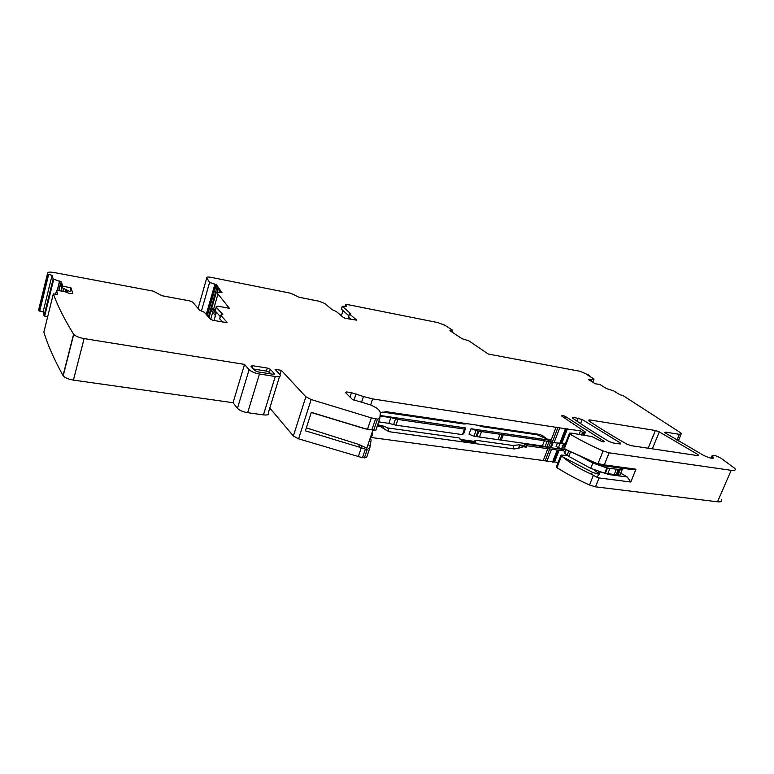 <?xml version="1.0" encoding="UTF-8"?>
<svg xmlns="http://www.w3.org/2000/svg" width="774" height="774" viewBox="0 0 774 774"><rect width="100%" height="100%" fill="white"/><g stroke="black" fill="none" stroke-linecap="round" stroke-linejoin="round"><path stroke-width="1.16" d="M565.368 443.744L562.95 443.396L563.578 444.083L561.556 449.297L565.252 451.958M564.749 445.34L563.578 444.083M578.991 434.601L580.461 430.857L582.57 432.376L585.434 432.066L561.566 415.967C561.721 415.212 563.162 415.474 565.881 416.76L604.349 441.422C604.271 442.235 602.82 441.973 600.014 440.658L592.042 436.613L571.86 433.188L569.712 433.13L569.993 434.069C579.581 439.845 590.601 445.476 603.072 450.952L609.119 452.809L604.291 464.884L596.057 463.113L565.591 449.394L596.58 463.8L603.033 465.638L622.644 468.425C623.264 469.528 622.451 469.953 620.206 469.702L618.339 469.315L616.201 474.597L618.068 474.975C620.322 475.217 621.135 474.781 620.516 473.669L622.122 469.712M580.442 456.302L592.845 463.026L590.736 468.347L604.697 473.224L614.256 474.481L616.394 469.189L609.951 468.318L607.813 473.63M609.951 468.318L606.826 467.902L592.845 463.026M616.394 469.189L618.339 469.315M614.275 474.433L616.201 474.597M570.573 451.716L568.764 456.36L590.736 468.347M568.764 456.36L564.691 453.39L566.142 449.655M560.144 443.347L558.557 447.449L561.556 449.297M558.557 447.449L556.071 446.637L557.483 442.98M606.826 467.902L604.697 473.224M371.994 432.782C373.058 434.62 372.633 435.965 370.707 436.826L370.62 436.865M373.813 430.18L372.642 430.847M361.69 401.851L363.461 396.53L372.633 398.91L566.123 428.873L560.55 443.279L552.239 442.602L550.217 447.846L551.311 447.333L553.129 442.612M380.024 416.025L390.841 417.602L397.913 419.45L395.949 425.178L462.465 434.62L463.752 433.459L465.735 427.974L380.082 415.483M397.913 419.45L464.458 429.106L462.465 434.62M465.735 427.974L464.458 429.106M553.42 442.36L549.859 441.499L547.653 439.913L471.018 428.748L478.061 431.079L476.068 436.546L542.371 445.959L550.217 447.846M552.239 442.602L544.383 440.706L478.061 431.079M475.942 430.77L473.949 436.246L476.068 436.546M473.949 436.246L469.034 434.214L471.018 428.748M395.949 425.178L388.877 423.33L378.66 421.878M500.033 434.262L498.03 439.671M481.476 431.573L479.483 437.029M520.06 445.302L523.369 446.753L518.029 448.378L520.06 445.302L518.938 444.827L512.939 445.466L475.11 440.174L475.846 442.496L461.623 440.522L459.176 437.939L387.822 427.954L382.056 425.555L378.215 425.023M377.199 426.184L380.789 426.793L388.8 431.66L514.13 448.959L518.029 448.378M523.369 446.753L526.204 447.159L524.288 445.582L518.938 444.827M563.124 450.826L526.746 445.727L524.859 444.044L524.288 445.582M526.204 447.159L526.746 445.727M370.436 437.387L558.083 462.513M377.954 423.959L378.534 426.377M380.789 426.793L382.056 425.555M565.668 449.829L561.576 449.249M561.547 449.249L551.272 447.788M546.628 447.13L524.859 444.044M475.846 442.496L474.646 441.441L460.066 439.361M475.11 440.174L474.646 441.441M598.563 471.724L599.715 474.375L598.892 474.269L596.909 477.248L599.057 477.955L595.506 486.827L589.498 485.008C577.191 479.435 566.345 473.659 556.951 467.66L556.467 466.683M596.909 477.248L591.297 474.133C580.229 469.238 570.67 463.481 562.611 456.853L561.44 456.089L556.951 467.66M567.526 455.605L561.208 455.044L560.811 455.499L561.44 456.089M306.349 427.887L358.923 444.479L359.262 447.111L365.386 449.104L367.273 449.346L369.798 448.059L371.094 440.183L370.301 437.784M369.691 448.388L366.644 457.386L362.474 457.734L298.59 438.839L293.365 436.014L269.778 408.033M620.709 473.195L627.269 476.978L630.752 482.018L635.986 469.199L630.317 469.334L622.538 468.28M604.291 464.884L635.986 469.199M599.057 477.955L630.752 482.018M627.269 476.978L607.706 474.414L607.329 473.446M562.611 456.853L592.507 472.334L598.892 474.269M599.715 474.375L594.548 470.195M565.591 449.394L563.84 447.691M562.95 443.396L560.55 443.279M367.873 445.002L370.407 445.331M358.923 444.479L366.818 448.127L372.913 430.063M311.274 412.503L364.254 428.573L375.767 430.412L379.695 418.821M364.254 428.573L366.653 429.115M365.405 428.786L311.322 412.358L305.401 430.828L359.262 447.111M211.931 311.593L211.554 309.977M216.023 313.547L212.086 309.049L212.608 308.545M213.372 308.632L215.182 310.867M213.576 308.681L215.336 311.09M547.953 439.139L547.653 439.913M380.363 412.697L386.361 411.71L540.175 434.504L537.495 434.862L546.744 438.964L550.382 439.497L549.666 441.344M546.744 438.964L543.203 436.072L543.445 437.523M540.175 434.504L543.203 436.072M482.724 425.99L480.141 426.387L537.495 434.862M480.538 425.303L480.141 426.387M467.438 423.726L464.052 424.017L382.695 412.068M721.397 499.675C722.326 501.446 721.039 502.152 717.527 501.794L595.506 486.827M279.549 376.474L268.288 412.832C269.178 414.612 267.562 415.299 263.45 414.883L247.67 412.706C242.901 411.865 239.495 410.404 237.444 408.314L233.051 402.712L73.414 380.102C68.402 379.241 64.997 377.818 63.187 375.825L63.033 375.593C54.199 359.533 47.804 345.049 43.857 332.162L53.329 293.868L57.663 294.526L56.512 290.56L57.005 290.453L64.174 291.411L69.525 293.472L72.679 293.385M47.611 316.982L44.089 315.831L43.102 311.816L38.884 310.79L38.7 309.571L47.62 273.106C47.765 272.022 49.894 271.819 54.016 272.506L153.281 291.14L161.911 295.726L189.882 300.941L192.523 302.024L199.615 310.171L204.326 312.251L210.46 319.246L213.218 320.378L226.985 322.642M207.422 315.792L209.628 315.579M609.119 452.809L731.178 470.321C734.681 470.756 735.939 470.157 734.942 468.502L721.165 458.314C715.766 455.393 712.699 454.59 711.974 455.896L713.434 457.366C713.26 459.001 709.961 458.334 703.566 455.364L664.527 432.511L665.553 432.115L679.398 434.34L681.372 433.575L679.959 432.356L622.77 395.417L620.1 394.856L613.511 390.841L606.719 388.674L599.773 384.436L595.351 383.798L588.617 379.676L591.355 379.337L590.726 380.972M591.355 379.337L591.055 381.166M53.329 293.868C57.595 305.759 64.348 319.178 73.598 334.145L73.753 334.368C75.62 336.235 79.074 337.648 84.114 338.596L244.536 364.399L249.093 369.662C251.202 371.636 254.656 373.087 259.445 374.006L275.283 376.503C279.414 377.006 281.01 376.435 280.072 374.78L275.08 369.314L281.301 370.311L305.836 396.772L311.148 399.529L371.317 417.873L377.489 419.121L373.755 430.18M363.461 396.53L351.464 392.699L346.655 391.954L345.388 392.457L352.48 399.5L371.181 405.112L377.132 408.314L379.657 410.888L380.353 412.794L379.753 418.657L377.489 419.121M566.123 428.873L580.461 430.857M589.217 376.067L589.478 375.4L587.659 375.129L594.045 379.037L591.81 379.202M342.95 310.79L341.353 315.792M214.011 320.523L216.391 312.261M573.592 417.321L582.174 419.508L619.877 442.66L620.709 443.376L619.51 443.918L613.037 442.951L608.722 441.354C595.303 433.334 583.383 425.671 572.954 418.386L572.334 417.825L573.592 417.321L573.137 418.511M589.498 419.885L655.433 430.489L659.293 431.882L697.597 454.348L698.545 455.141L697.548 455.596L630.994 445.64L626.853 444.131C612.747 436.091 600.131 428.38 589.014 420.998L588.279 420.359L589.498 419.885L589.053 421.027M589.478 375.4L580.219 371.317L488.307 354.057L468.783 340.792L462.223 338.78L449.994 330.74L450.023 330.208L452.684 330.256L452.045 332.085M350.661 313.712L342.302 306.194L346.491 306.436L345.61 304.511L346.626 304.385L437.678 322.545L444.837 325.244L452.684 330.256M221.915 292.63L216.73 284.929L209.59 282.394L206.755 277.914C206.416 276.966 207.877 276.782 211.118 277.363L290.85 293.269L298.919 297.226L319.052 301.221L324.954 303.563L332.056 309.668L336.284 311.458L343.298 317.456L345.736 318.433L356.785 320.155L349.413 313.915L350.786 313.325M209.59 282.394L201.414 311.061M222.003 292.33L216.381 292.088L209.038 317.621M215.54 310.026L216.227 307.22C215.743 306.291 216.894 306.049 219.671 306.494L229.423 308.313L216.381 292.088M215.172 310.896L216.227 307.22M62.694 286.128L70.995 287.86L70.076 291.614L62.288 287.802L62.694 286.128L61.369 281.939L53.164 278.988L52.081 275.292L47.833 274.219L47.62 273.106M52.081 275.292L43.102 311.816M70.995 287.86L72.737 293.143M244.536 364.399L233.051 402.712M281.301 370.311L279.965 374.635M581.535 435.017L582.57 432.376M62.288 287.802L60.962 283.574L59.017 282.094L59.308 280.923M227.092 322.274L220.677 315.192L222.815 314.457L216.323 307.336M254.791 370.562L250.96 366.189L252.45 365.676L267.34 368.066L270.387 369.343L274.373 373.736L272.922 374.239L257.887 371.859L254.791 370.562M219.748 318.559L222.361 322.023M220.28 316.566L215.259 311.003M214.737 283.942L214.446 284.938L216.314 286.322L216.72 284.919L216.314 286.322L220.803 292.649M351.086 319.459L348.455 316.905M348.822 315.753L341.353 309.136M270.852 373.91L269.42 372.333L270.387 369.343M253.437 369.014L266.45 371.085L269.42 372.333M620.206 469.702L618.068 474.975M619.481 469.605L617.342 474.888M607.542 467.864L605.413 473.175M568.842 450.903L567.129 455.306M565.794 449.491L564.904 451.784M550.527 442.351L548.505 447.604M548.834 441.944L546.821 447.198M547.092 441.364L545.08 446.627M544.383 440.706L542.371 445.959M503.361 434.746L501.359 440.145M502.181 434.446L500.178 439.835M478.903 431.07L476.91 436.536M395.553 418.831L393.589 424.558M390.841 417.602L388.877 423.33M514.13 448.959L512.939 445.466M547.828 448.678L543.28 460.53M388.8 431.66L387.822 427.954M549.617 449.133L545.07 460.965M385.171 429.957L381.679 425.845M461.623 440.522L460.443 439.468M551.407 449.597L546.85 461.41M593.387 475.236L589.498 485.008M559.089 450.265L554.532 462.03M557.822 450.342L553.265 462.117M557.057 450.391L552.501 462.165M367.273 449.346L364.361 457.966M365.386 449.104L362.474 457.734M361.245 447.846L358.227 456.815M603.033 465.638L602.346 464.681M600.237 472.246L599.376 473.533M592.507 472.334L591.297 474.133M361.4 445.476L361.739 448.059M212.086 309.049L211.525 310.093M215.472 315.463L211.534 310.964M596.58 463.8L596.057 463.113M213.498 308.613L211.747 309.339M386.361 411.71L383.981 412.184M375.593 418.85L371.859 429.918M346.655 391.954L346.21 393.289M351.464 392.699L350.022 397.072M356.069 393.898L353.941 400.342M372.633 398.91L370.62 404.918M556.119 427.113L550.556 441.596M557.919 427.567L552.346 442.051M559.708 428.032L554.136 442.496M565.368 428.893L559.796 443.318M567.39 428.844L561.818 443.231M569.993 434.069L564.343 448.63M603.072 450.952L597.934 463.839M591.868 379.212L591.094 381.195M371.317 417.873L367.486 429.289M712.622 456.544L711.877 458.285M619.877 442.66L619.384 443.899M578.178 418.057L576.969 421.162M582.174 419.508L580.577 423.601M697.597 454.348L697.093 455.528M659.293 431.882L652.327 448.833M655.433 430.489L648.167 448.214M592.797 382.24L594.016 379.096L592.768 382.221M345.61 304.511L345.011 306.359M206.755 277.914L198.086 308.42M214.659 285.064L206.242 314.438M214.756 285.122L206.329 314.534M215.723 285.78L207.19 315.521M215.888 285.916L207.345 315.695M216.981 287.251L208.845 315.569M218.016 288.712L217.02 292.166M218.181 288.954L217.252 292.195M219.506 290.811L219.042 292.427M220.087 291.634L219.835 292.524M47.814 274.17L38.864 310.732M48.656 274.567L39.697 311.138M53.145 278.95L44.06 315.792M53.745 279.279L44.66 316.131M59.279 282.239L57.237 290.482M59.395 282.307L57.363 290.492M60.595 283.178L58.737 290.656M60.817 283.39L58.998 290.685M62.055 287.028L61.078 290.918M63.594 288.441L62.917 291.15M63.855 288.567L63.197 291.208M65.771 289.505L65.19 291.837M66.574 289.902L66.003 292.214M67.609 290.414L67.038 292.688M56.512 290.56L55.631 294.11M73.598 334.145L63.033 375.593M84.114 338.596L73.414 380.102M249.093 369.662L237.444 408.314M259.445 374.006L247.67 412.706M275.283 376.503L263.45 414.883M305.836 396.772L293.365 436.014M311.148 399.529L298.59 438.839M583.132 435.259L584.167 432.618M565.881 416.76L565.272 418.337M603.768 440.899L603.381 441.886M731.178 470.321L717.527 501.794M665.553 432.115L665.156 433.072M676.931 440.242L679.398 434.34M61.446 282.075L61.03 283.719M220.716 315.241L219.632 318.975M349.538 314.041L348.493 317.263M341.402 309.484L342.408 306.311M274.122 374.268L274.315 373.658M266.45 371.085L267.34 368.066M251.956 367.331L252.45 365.676M563.724 444.392L561.701 449.607M563.501 443.908L561.479 449.113M560.802 455.509L556.303 467.099M215.424 315.608L211.515 311.119L211.699 309.445M569.335 433.527L563.685 448.078M713.434 457.366L713.038 458.285M620.709 443.376L620.477 443.947M589.333 376.145L589.624 375.4M217.929 294.149L213.701 308.845M212.666 312.435L210.654 319.42M47.833 274.219L38.884 310.79M53.164 278.988L44.089 315.831M67.512 290.366L66.941 292.649M73.753 334.368L63.187 375.825M585.212 432.647L584.128 435.414M711.974 455.896L711.006 458.15M681.023 434.398L678.266 441.025M61.369 281.939L60.962 283.574M219.593 318.927L220.677 315.192M349.413 313.915L348.377 317.137M342.302 306.194L341.286 309.368M274.209 374.239L274.373 373.736"/></g></svg>
